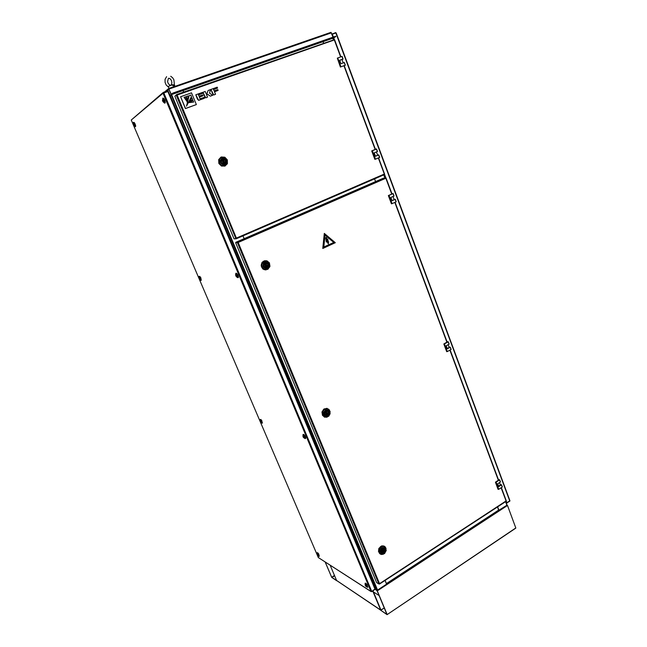 <?xml version="1.0" encoding="UTF-8"?>
<svg xmlns="http://www.w3.org/2000/svg" width="647" height="647" viewBox="0 0 647 647"><rect width="100%" height="100%" fill="white"/><g stroke="black" fill="none" stroke-linecap="round" stroke-linejoin="round"><path stroke-width="0.97" d="M505.558 501.692L506.747 504.765L505.728 501.579M169.053 89.464L166.975 91.106M168.818 88.946L376.635 589.765L375.276 588.875L377.347 589.587L171.657 94.583M376.635 589.765L375.228 589.207M172.984 93.411L335.736 36.248L172.854 93.095L171.423 94.672L168.778 88.898L165.406 91.648M172.854 93.095L171.212 94.3L168.608 88.542L164.564 91.939M333.051 37.186L330.965 32.358L168.608 88.542M498.611 510.354L497.592 506.892M498.772 510.321L386.51 583.909L385.111 580.367M168.228 91.259L167.565 90.895L163.4 92.343L163.004 93.233L168.333 91.381L375.244 588.762L371.799 591.52L370.974 591.455L371.758 591.706L375.244 589.102M318.656 557.754L318.308 557.496M131.228 119.986L163.06 92.626M163.4 92.343L163.311 92.885M374.613 587.282L374.128 585.664L374.759 585.26M170.962 95.069L170.177 95.344L168.398 92.295M342.934 59.063L341.948 56.426L337.71 57.955L341.001 66.762L345.369 65.177L344.39 62.541L341.009 63.762L339.699 60.236L343.08 59.031L342.085 56.394L343.072 59.023M341.001 66.762L344.188 65.662L375.406 149.4M337.71 57.955L337.33 58.117L340.613 66.924M377.347 151.544L376.408 149.02L372.332 150.719L375.486 159.146L379.676 157.367L378.738 154.851L375.495 156.218L374.241 152.846L377.484 151.479L376.505 148.972L375.381 149.336M375.486 159.146L374.864 159.364L371.718 150.937L375.106 159.291M372.332 150.719L371.952 150.864M371.718 150.937L375.397 149.384M339.74 60.349L342.012 59.548L343.233 62.953M218.912 163.198L218.832 159.469L221.29 156.97L224.832 157.189L227.332 159.906L227.396 163.659L224.881 166.142L221.298 165.85L218.912 163.198M225.067 166.069L221.403 166.028L218.88 163.481L218.654 159.655L220.934 157.132M221.258 157.342L219.09 159.688L219.333 163.4L222.042 165.834L225.116 165.689M219.422 162.987L219.341 159.518L221.614 157.181L224.832 157.31L227.283 159.906L227.364 163.359L225.099 165.697L221.808 165.543L219.422 162.987M222.164 158.014L224.388 157.989L226.62 160.157L226.531 163.222L224.905 164.71L222.681 164.734L220.441 162.575L220.263 160.221L222.164 158.014M225.779 160.48L225.819 162.486L224.485 163.812L222.576 163.667L221.314 162.308L221.25 160.246L222.568 158.919L224.46 159.041L225.779 160.48M224.412 163.837L224.744 163.602M225.544 161.281L225.051 160.084M223.11 160.982L222.649 161.766L223.547 161.936M223.045 161.556L223.328 160.828L224.032 161.168L223.749 161.896L223.045 161.556M222.075 161.232L221.112 161.613L222.948 159.914L225.391 159.93L224.493 160.278M221.185 161.58L221.517 159.882L222.455 159.057L224.113 158.976L225.391 159.93M221.751 163.012L223.352 163.845L224.598 163.675L225.544 162.85L225.884 161.152L224.129 162.809L221.614 162.826M222.681 160.06L224.088 160.464M224.994 161.524L223.975 162.858M222.608 158.984L222.212 159.081M261.614 267.074L261.323 264.235L263.329 261.194L266.799 260.749L269.37 262.868L269.928 266.289L267.89 269.322L264.388 269.734L262.795 268.788L261.614 267.074M265.99 269.945L262.949 269.055L261.137 265.868L262.003 262.318L265.011 260.587M265.254 260.87L262.407 262.472L261.574 265.804L263.28 268.796L266.168 269.613M262.132 266.928L262.059 263.564L264.235 261.17L267.211 261.097L269.5 263.224L269.71 266.879L267.551 269.273L264.526 269.338L262.132 266.928M264.785 262.019L267.575 262.181L269.031 263.871L268.942 266.855L267.389 268.384L265.27 268.529L263.135 266.548L263.224 263.547L264.785 262.019M265.901 265.715L265.238 265.585L266.41 264.785L266.435 265.618L265.691 265.537M268.23 264.235L268.238 266.249L267.3 267.381L265.432 267.599L264.033 266.386L263.79 264.663L264.866 263.038L266.718 262.803L268.23 264.235M267.947 264.914L267.551 263.855M265.812 264.736L265.238 265.585M264.696 265.149L265.521 263.83L267.858 263.717L266.41 262.803L265.165 262.965L263.871 264.631L263.839 265.537L264.696 265.149M266.006 266.693L267.025 265.302L268.327 264.874L266.653 266.58L264.235 266.701M268.327 264.874L267.971 266.604L267.009 267.446L265.351 267.494L264.316 266.693M265.707 263.766L266.887 264M374.71 152.652L376.222 152.021M375.47 156.145L377.646 155.223L376.376 151.948M135.344 126.634L135.7 125.898L135.158 124.022L134.261 122.493L133.533 122.388M134.123 125.833L134.883 126.772L135.288 126.48L134.366 123.399L133.331 122.372L133.25 124.159M134.527 125.704L134.592 124.604L133.678 123.561M201.112 280.232L200.869 277.887L199.866 276.39L199.179 276.366M199.583 279.302L200.853 280.418L200.805 278.873L199.349 276.455L198.888 276.584L199.017 277.644M200.287 279.415L200.158 278.073L199.389 277.458M262.286 423.089L261.768 420.615L260.822 419.41L260.191 419.466M261.089 422.515L262.148 423.122L261.55 421.084L260.215 419.474L260.143 420.696M261.445 422.354L261.315 421.221L260.474 420.501M319.319 556.291L318.607 553.848L317.612 552.684L317.054 552.805M318.494 555.579L318.138 555.781L319.1 556.46L318.922 555.32L317.572 553.153L316.909 552.902L317.119 554.018M318.453 555.603L317.418 553.8M367.739 587.217L366.978 584.508L365.749 583.157L365.11 583.303M366.348 586.667L367.569 587.298L366.809 585.082L365.223 583.327L365.167 584.702M366.744 586.457L366.534 585.228L365.523 584.435M305.424 438.537L305.724 437.728L304.923 435.763L303.783 434.388L303.063 434.461M303.823 437.768L305.263 438.674L304.697 436.304L303.071 434.469L302.958 436.159M304.478 437.712L304.389 436.45L303.362 435.641M237.991 277.668L238.436 277.078L237.853 275.007L236.665 273.293L235.912 273.301M236.551 276.876L237.934 277.7L237.263 274.894L235.799 273.285L235.621 275.015M237.085 276.754L237.093 275.387L236.074 274.554M164.807 103.075L165.349 102.347L164.872 100.277L163.723 98.287L162.939 98.215M163.376 102.089L164.678 103.237L164.581 100.94L162.729 98.166L162.939 100.762M163.934 102.008L164.039 100.576L163.004 99.573M133.945 125.623L134.042 124.677L133.322 123.69L133.605 124.693M134.35 125.478L134.762 125.469L134.422 124.248L133.476 123.634M133.767 125.364L133.428 124.685M133.314 124.814L133.703 125.421M199.923 279.569L198.985 277.798M200.335 279.399L200.004 277.838L199.187 277.547M199.947 279.561L199.341 277.644L199.494 279.14M199.074 278.533L199.446 279.197M260.919 422.442L260.854 421.415L260.102 420.873M261.493 422.329L261.065 420.841L260.272 420.607M260.183 421.521L260.66 422.2L260.329 421.553M317.774 555.555L318.162 555.724L317.944 554.964L317.079 554.196M318.567 555.53L317.871 553.994L317.2 553.937M317.321 554.827L318.251 555.595L317.248 553.945L317.184 554.762M317.159 554.77L317.564 555.369M366.202 586.611L366.032 585.438L365.167 584.961M366.8 586.425L366.202 584.775L365.312 584.581M365.369 585.584L366.525 586.303L365.207 584.678M365.361 585.6L365.733 586.182M365.482 585.567L365.215 584.637M304.009 437.89L303.467 436.086L302.982 435.884L303.087 436.757M304.535 437.679L304.09 436.005L303.168 435.754M303.055 436.774L303.572 437.534L303.249 436.822M236.228 276.018L236.842 276.673L235.872 274.724L236.22 276.431M237.142 276.73L236.915 275.088L235.904 274.635M235.751 275.768L236.066 276.099M162.987 101.595L163.465 102.145L163.699 101.749L162.971 99.881L162.494 100.05L162.963 100.835M163.804 101.838L164.249 101.781L164.023 100.584L163.368 99.525L162.834 99.63M162.591 100.989L163.125 101.603L162.753 100.819M162.559 100.39L162.599 100.835M331.992 34.348L336.036 32.876L331.838 33.943M336.028 32.876L509.933 500.762L506.326 503.026M506.399 503.229L509.868 501.11M335.518 32.617L331.96 34.267M334.475 575.426L331.717 577.27L336.828 580.666M325.101 561.936L331.733 577.423L336.731 580.731M372.995 590.897L380.929 609.935L384.294 607.962L380.792 610.299L386.914 614.391L377.144 590.76L375.179 589.352M337.006 580.763L380.857 610.258M506.787 504.822L507.458 505.461L377.29 590.873L376.813 590.21M380.792 610.299L387.076 614.642L515.61 528.098M218.096 90.434L217.764 89.601L214.133 90.887L213.55 89.464L217.562 88.041L217.222 87.208L210.962 89.423L213.712 94.98L215.516 94.308L214.472 91.728L218.096 90.434L214.48 91.761M210.962 89.423L212.54 93.556L213.712 94.98M208.156 90.41L206.927 93.451L206.118 93.734L205.196 91.462L202.834 92.335L205.188 97.43L205.706 97.843L207.517 97.163L206.466 94.575L206.919 94.413L207.93 94.454L210.372 96.177L212.726 95.303L209.547 93.184L210.412 89.618L208.059 90.483L207.097 93.354M202.923 92.262L205.706 97.843M206.474 94.608L207.736 94.486L210.372 96.177M203.045 95.796L202.697 94.947L199.009 96.257L198.427 94.826L202.495 93.378L202.147 92.537L195.798 94.785L198.597 100.382L204.476 98.247L204.137 97.406L200.077 98.854L199.357 97.099L203.045 95.796L199.373 97.131M195.798 94.785L197.448 99.048L198.597 100.382M184.185 97.317L187.064 101.571L185.584 96.824L184.096 97.39L187.056 101.571M189.32 102.194L188.973 102.63L193.663 102.056L193.049 100.56L188.916 102.501M191.933 97.851L188.051 103.027L192.636 99.557L191.933 97.851L188.131 103.075M190.355 100.859L192.539 99.606M186.514 106.157L189.142 95.627L186.457 106.165L191.455 96.678L190.768 95.012L189.231 95.562M186.53 96.492L187.355 102.574L188.115 95.934L186.441 96.565L187.29 102.622M189.013 102.436L193.663 102.056M324.657 234.246L323.484 247.817L334.548 242.585L324.657 234.246M324.713 234.23L323.516 247.809M384.318 174.1L384.391 174.569M176.51 94.616L334.281 39.734M236.082 238.484L234.036 238.905L174.844 96.249L176.34 95.133M235.791 238.549L236.252 238.177M506.229 500.835L379.538 583.926M379.191 583.909L379.538 583.651L378.875 583.99L237.336 242.52L235.662 242.827L238.201 242.488L237.603 242.027L235.84 242.342L383.267 178.232L385.749 177.893M238.185 242.471L235.84 242.342M392.058 200.619L394.185 199.64L392.972 196.51M393.926 196.09L393.004 193.607L389.009 195.386L392.09 203.643L396.199 201.783L395.277 199.3L392.106 200.748L390.877 197.448L394.055 196.017L393.101 193.558M392.09 203.643L391.467 203.829L388.386 195.58L391.71 203.781M386.041 177.957L391.985 193.922M393.004 193.607L391.936 193.793M449.018 346.994L450.28 347.164L447.328 348.79L446.187 345.724L449.139 344.099L448.266 341.81M449.034 344.172L448.177 341.867L444.44 343.897L447.312 351.572L451.137 349.453L450.263 347.172L451.129 349.404M447.312 351.572L446.673 351.653L443.81 343.978L446.931 351.677M443.81 343.978L447.142 342.02M448.177 341.867L447.004 341.64M500.163 484.32L501.506 484.829L498.74 486.625L497.672 483.77L500.446 481.958L499.63 479.839M500.349 482.055L499.549 479.912L496.047 482.144L498.724 489.302L502.307 486.956L501.498 484.838M498.724 489.302L498.069 489.286L495.4 482.136L498.352 489.383M450.126 350.027L498.497 479.912M499.549 479.912L498.279 479.322M447.214 348.474L449.18 347.415L448.145 344.657M498.57 486.156L500.414 484.983L499.516 482.589M329.121 415.754L326.848 417.258L324.276 416.992L322.441 415.05L322.125 412.123L323.435 409.624L326.646 408.354L328.951 409.414L330.18 411.904M324.81 417.21L322.416 415.293L321.988 411.977L323.969 409.001L327.212 408.443M327.366 408.799L324.309 409.276L322.424 412.058L322.796 415.131L325.118 416.983M322.918 414.856L322.853 411.629L324.503 409.414L327.107 408.758L329.582 410.368L330.124 413.789L328.352 416.458L325.352 417.048L322.918 414.856M325.441 410.044L328.045 409.988L329.598 412.196L328.935 415.01L327.22 416.215L325.255 416.021L323.896 414.509L323.735 412.333L325.441 410.044M328.652 411.913L328.636 413.886L327.697 415.05L326.355 415.406L324.81 414.428L324.511 412.608L325.587 410.958L327.374 410.683L328.652 411.913M328.304 412.398L328.053 411.581M326.509 412.503L325.667 412.786L326.274 413.352M326.209 413.239L326.42 412.551L327.058 412.697L326.881 413.449L326.209 413.239M325.352 413.053L326.128 411.727L328.304 411.443L326.961 410.675L325.797 410.918L324.576 412.616L324.551 413.49L325.352 413.053M327.948 412.948L327.172 414.274L324.996 414.565L326.339 415.325L327.851 414.848L328.741 412.519L327.439 412.81L327.002 413.87L326.015 414.29M383.331 554.236L381.277 554.463L379.538 553.444L378.649 551.551L378.948 548.793L380.63 546.586L383.024 545.801L385.167 546.764L386.13 548.591M380.315 554.091L378.495 551.592L378.859 548.478L381.601 545.882L384.278 546.117M384.399 546.521L381.892 546.238L379.279 548.648L378.924 551.584L380.703 553.961M379.449 552.425L379.393 549.335L380.937 547.087L383.089 546.262L385.329 547.184L386.267 550.435L384.528 553.581L381.649 554.35L379.449 552.425M381.851 547.71L384.294 547.467L385.741 549.481L385.111 552.239L382.878 553.662L381.148 553.145L380.21 551.454L380.485 549.335L381.851 547.71M384.852 549.279L384.973 550.718L384.286 552.061L383.081 552.764L381.495 552.279L380.986 550.225L382.029 548.551L383.728 548.211L384.852 549.279M384.447 549.586L384.302 548.996M383.008 549.958L382.134 549.821L382.393 550.678M382.571 550.726L382.773 550.047L383.372 550.16L383.186 550.888L382.571 550.726M381.762 550.613L382.49 549.279L384.528 548.85L383.631 548.26L382.183 548.527L381.043 550.249L381.018 551.082L381.762 550.613M384.197 550.33L383.469 551.656L381.431 552.085L382.328 552.675L383.776 552.409L384.941 549.853L383.631 550.023L383.097 551.212L381.981 551.511M168.608 87.345L168.277 86.593L170.315 85.137L173.897 84.846L174.399 84.239M169.223 88.332L175.013 86.326M168.269 86.73L168.713 87.596M170.396 87.927L173.849 86.73M169.11 86.059L172.636 84.676M174.367 84.571L174.496 85.622L173.954 85.978L171.681 84.951M166.627 76.645L165.034 79.33L165.066 82.298L166.093 84.886L168.244 86.916M134.73 125.631L134.325 125.777L133.29 123.714M261.113 422.507L260.555 420.825L260.118 420.728L260.223 421.561M366.396 586.651L366.889 586.368M304.122 437.89L304.066 436.83L303.014 435.852M236.721 276.916L236.656 275.582L235.637 274.838M164.217 101.902L163.764 102.064L163.376 100.317L162.615 99.703M333.181 38.359L333.787 39.516M200.465 279.342L199.511 279.197M261.59 422.273L260.636 422.151M304.672 437.607L303.508 437.501M237.328 276.641L236.252 276.495M163.764 102.064L163.076 101.644M172.806 86.933L170.913 87.749M172.943 86.892L173.461 86.868M171.439 84.579L171.835 82.614L171.358 80.325L169.789 78.457L168.479 78.303L167.573 81.514L168.22 83.455L169.635 84.992M174.399 84.498L173.914 79.718L172.628 77.713L170.711 76.281M506.706 504.789L506.884 505.258L498.78 510.313M323.063 41.667L323.597 43.09M374.532 178.839L375.567 181.581L374.532 178.839M498.974 510.451L497.632 506.868M377.347 589.587L377.557 590.072L377.266 589.635M377.557 590.072L386.607 584.136L385.062 580.399M244.137 238.735L242.94 235.832L244.137 238.735M183.036 90.604L183.659 92.109M335.842 36.547L333.52 38.011L171.439 94.656M183.101 90.588L183.716 92.092M323.007 41.683L323.54 43.106M163.351 92.812L167.524 90.912M170.177 95.344L374.128 585.664M344.269 65.784L345.336 65.201M340.387 67.053L337.33 58.117M342.004 59.645L343.047 59.047M378.697 154.859L377.589 155.207M267.025 265.302L267.478 265.262M264.162 266.604L265.173 266.305M332.186 34.154L333.431 37.057M385.272 177.707L384.148 174.674M331.685 577.189L325.206 562M380.695 610.064L372.769 591.043M330.116 565.163L336.642 580.521M379.142 595.572L373.416 591.892M515.772 527.766L507.458 505.461M377.29 590.873L387.035 614.318M217.562 88.041L213.567 89.496M213.817 94.915L215.516 94.308M205.803 97.778L207.517 97.163M210.469 96.112L212.726 95.303M202.495 93.378L198.435 94.85M198.694 100.309L204.476 98.247M180.602 96.686L185.487 108.494L196.364 104.596L191.536 92.836L180.602 96.686L185.39 108.559L196.364 104.596M323.815 247.025L333.747 242.488L325.004 235.096L323.807 247.025L324.988 235.096M328.636 241.962L328.328 242.447L327.746 238.929L326.695 240.514L326.573 237.36L325.659 237.772L326.314 242.027L327.285 240.53L327.875 242.56L327.39 242.35L328.393 243.854L328.328 242.439M326.573 237.36L325.651 237.772L326.314 242.027M327.73 238.929L326.695 240.498M324.317 233.405L335.34 242.738L322.813 248.472L324.301 233.405L322.804 248.472M328.393 243.854L327.406 242.35M327.293 240.514L327.875 242.56M176.437 94.64L175.143 96.015M176.243 95.133L235.864 238.517M236.171 238.792L234.392 238.84M385.531 177.642L237.635 242.334M378.875 583.99L376.659 582.623L235.662 242.827M391.985 193.979L388.386 195.58M395.244 199.308L394.104 199.551M498.554 480.131L495.4 482.136M327.439 412.81L328.741 412.519M324.729 414.282L325.789 414.129M383.631 550.023L384.941 549.853M381.091 551.64L382.175 551.616M332.833 38.254L333.359 39.669M383.744 174.852L384.844 177.82M333.043 38.181L333.569 39.588M383.946 174.763L385.062 177.763M168.73 89.068L165.842 91.494M171.091 94.098L172.005 93.783M168.996 89.051L331.41 32.795M498.756 510.006L386.453 583.618M375.074 589.377L167.775 91.195M371.799 591.52L163.651 92.634M370.974 591.447L163.004 93.233L131.252 120.035L318.324 557.544L370.974 591.447M345.223 65.218L344.244 62.581M379.538 157.431L378.6 154.916M333.739 37.874L334.41 39.693M384.496 174.164L385.879 177.86M506.213 500.956L506.989 503.026M335.801 32.86L509.804 501.19M331.887 577.48L334.62 575.749M381.253 610L380.848 609.725M340.645 56.896L334.321 39.928L177.116 95.052L236.365 238.064L384.278 174.043L378.293 157.965M384.512 174.027L378.495 157.876M340.856 56.815L334.515 39.774M375.147 149.514L343.945 65.751M375.349 149.425L344.155 65.671M236.22 238.767L384.399 174.593M391.75 194.084L385.83 178.208L238.201 242.488L379.538 583.651L506.075 501.013L501.134 487.749M391.945 193.995L386 178.03M498.522 480.147L450.069 350.059M498.344 480.26L449.883 350.156M446.948 342.279L394.848 202.406M447.134 342.174L395.05 202.309M396.069 201.848L395.155 199.381M451.032 349.534L450.175 347.237M502.209 487.054L501.417 484.918M333.108 38.157L333.634 39.572M384.003 174.739L385.119 177.747M505.776 501.546L506.86 504.458M370.998 591.495L318.34 557.577M318.316 557.544L131.244 120.035M168.333 91.421L375.195 588.673M375.495 587.444L374.856 587.864M344.382 62.549L345.361 65.177M378.73 154.851L379.668 157.367M376.538 148.956L377.476 151.479M222.746 161.912L223.15 161.734M135.652 126.529L135.239 126.675M201.379 280.119L200.982 280.288M262.496 422.976L262.124 423.178M367.925 587.104L367.545 587.347M305.699 438.383L305.303 438.601M238.363 277.498L237.934 277.7M165.26 102.913L164.791 103.075M509.893 500.697L336.165 33.013M380.719 610.105L336.666 580.561M515.788 528.073L387.092 614.618M378.552 157.852L384.585 174.035M334.556 39.726L340.92 56.799M384.439 174.544L236.276 238.719M501.36 487.603L506.294 500.835M395.099 202.285L447.19 342.142M506.189 501.279L379.49 584.039M395.277 199.316L396.19 201.775M393.125 193.542L394.047 196.009M448.29 341.778L449.131 344.05M501.514 484.805L502.29 486.892M499.646 479.799L500.43 481.894M325.74 413.174L326.25 413.32M382.037 550.484L382.595 550.783M169.045 88.396L168.293 86.577M174.949 86.156L174.528 85.145"/></g></svg>
